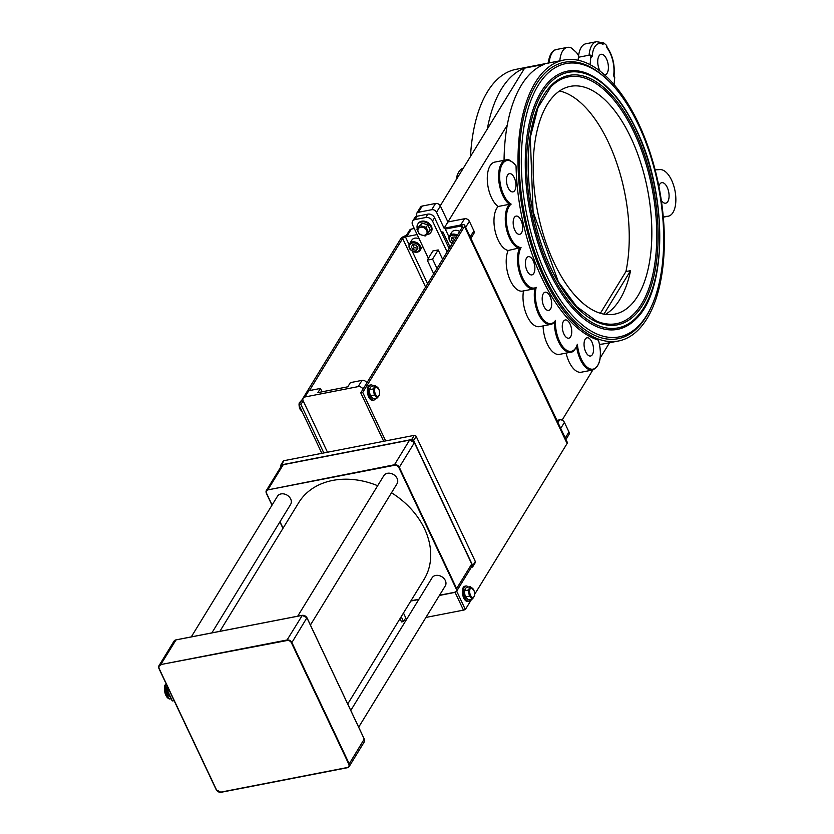 <?xml version="1.0" encoding="UTF-8"?>
<svg xmlns="http://www.w3.org/2000/svg" width="834" height="834" viewBox="0 0 834 834"><rect width="100%" height="100%" fill="white"/><g stroke="black" fill="none" stroke-linecap="round" stroke-linejoin="round"><path stroke-width="1.25" d="M470.897 238.378L473.868 233.53A3.868 2.992 -148.5 0 0 473.889 230.862L469.365 221.281A3.868 2.992 -148.5 0 0 464.538 218.737L447.921 221.969L507.26 125.152A143.104 69.159 79 0 1 544.581 64.249L524.638 68.127L440.258 205.8M470.491 156.469A143.104 69.159 -101 0 1 515.996 69.347L563.857 60.038A143.104 69.159 79 0 0 523.293 213.723A143.104 69.159 79 0 0 618.494 340.991A143.104 69.159 79 0 0 638.49 123.317A143.104 69.159 79 0 0 563.857 60.038M507.26 125.152A143.104 69.159 79 0 0 504.059 160.305M577.389 344.244A22.633 10.936 -101 0 1 563.763 347.83A22.633 10.936 -101 0 1 555.507 320.402A22.633 10.936 -101 0 1 540.755 316.003A22.633 10.936 -101 0 1 536.22 287.313A22.633 10.936 -101 0 1 521.49 275.272A22.633 10.936 -101 0 1 521.052 247.521A22.633 10.936 -101 0 1 507.479 228.766A22.633 10.936 -101 0 1 511.159 204.121A22.633 10.936 -101 0 1 499.91 171.919A22.633 10.936 -101 0 1 516.058 166.008L515.381 165.309L516.058 166.008A143.104 69.159 79 0 0 598.364 340.126L598.364 340.126A22.633 10.936 -101 0 1 593.13 369.128A22.633 10.936 -101 0 1 577.389 344.244L576.565 346.339M599.531 344.296A143.104 69.159 79 0 0 604.535 343.712L618.494 340.991M487.317 129.03A143.104 69.159 -101 0 1 524.638 68.127M607.131 47.236L606.579 45.401A2.325 1.126 79 0 0 607.277 48.247A21.382 10.331 -101 0 1 613.751 74.664A2.325 1.136 7 0 1 614.064 75.331C614.939 64.708 612.636 55.336 607.131 47.236A2.325 1.449 142.9 0 1 607.277 48.247M613.751 74.664A2.325 1.126 79 0 0 614.71 77.802A2.325 1.72 -48.7 0 0 614.241 76.447L614.064 75.331M602.586 44.129A2.325 1.126 79 0 0 603.712 42.888L596.539 41.7A23.696 11.457 79 0 0 589.075 55.19A2.325 1.72 131.3 0 1 590.399 55.492A2.325 1.72 131.3 0 1 590.858 56.848A2.325 1.126 79 0 0 592.244 55.763A21.382 10.331 -101 0 1 602.586 44.129A2.325 1.918 -64.9 0 0 601.585 42.419M603.712 42.888A177.913 85.985 -101 0 1 606.579 45.401M592.244 55.763A2.325 1.022 4.6 0 0 589.075 55.19L578.431 57.254L578.129 60.267M590.065 64.666L590.858 56.848M596.539 41.7L585.906 43.764A23.696 11.457 79 0 0 578.431 57.254M578.587 55.784A23.696 11.457 79 0 0 576.492 52.552A177.913 85.985 79 0 0 571.3 47.986A23.696 11.457 79 0 0 567.297 47.392A23.696 11.457 79 0 0 559.822 60.819M609.539 342.732L600.199 357.963M592.849 369.962L562.074 420.169M554.37 322.351A23.415 11.311 79 0 0 570.81 352.188C572.677 352.417 574.782 350.238 577.107 345.63L576.596 346.329M555.507 320.402L554.808 321.861L550.742 324.426A23.415 11.311 79 0 0 554.37 322.174M536.22 287.313L534.834 288.627A23.415 11.311 79 0 0 538.159 313.271A23.415 11.311 79 0 0 550.742 324.426L539.442 326.626A23.415 11.311 79 0 1 526.88 315.513A23.415 11.311 79 0 1 523.512 290.91M534.938 288.595L534.834 288.627A23.415 11.311 79 0 1 533.937 288.887L534.938 288.595M521.052 247.521L508.146 250.492A23.415 11.311 79 0 0 508.917 277.055A23.415 11.311 79 0 0 522.637 291.087L533.937 288.887A23.415 11.311 79 0 1 520.218 274.855A23.415 11.311 79 0 1 519.446 248.292A23.415 11.311 79 0 1 506.457 229.016A23.415 11.311 79 0 1 509.418 204.299L498.117 206.498A23.415 11.311 79 0 0 495.156 231.216A23.415 11.311 79 0 0 508.146 250.492M511.159 204.121L509.418 204.299A23.415 11.311 79 0 1 498.701 179.56A23.415 11.311 79 0 1 506.071 159.909C507.426 158.429 510.71 160.305 515.912 165.528M566.088 353.105A23.415 11.311 79 0 0 581.298 372.214L592.599 370.015C600.376 366.095 602.346 356.16 598.499 340.209M543.08 325.917A23.415 11.311 79 0 0 559.51 354.377L570.81 352.188M506.071 159.909L494.771 162.109A23.415 11.311 79 0 0 487.4 181.76A23.415 11.311 79 0 0 498.117 206.498M603.931 314.137L630.577 270.654A116.03 56.076 -101 0 1 605.39 314.376M600.365 313.271L625.927 271.561L630.577 270.654M559.531 90.979A116.03 56.076 -101 0 1 625.927 271.561M554.151 262.846A116.03 56.076 79 0 0 614.658 314.157A116.03 56.076 79 0 0 647.559 189.558A116.03 56.076 79 0 0 570.362 86.361A116.03 56.076 79 0 0 554.151 262.846M614.71 77.802L614.022 84.568M604.535 74.872A10.446 5.046 79 0 0 605.057 74.831A10.446 5.046 79 0 0 608.017 63.613A10.446 5.046 79 0 0 601.074 54.325A10.446 5.046 79 0 0 599.615 70.212A10.446 5.046 79 0 0 600.115 71.182M655.128 169.875L659.684 169.604A23.696 11.457 -101 0 1 675.081 191.236A23.696 11.457 -101 0 1 668.263 216.204A23.696 11.457 -101 0 1 667.252 216.308L663.239 216.548M661.31 200.4A10.446 5.046 79 0 0 665.74 203.194A10.446 5.046 79 0 0 668.701 191.976A10.446 5.046 79 0 0 661.748 182.698A10.446 5.046 79 0 0 658.86 186.253M585.729 351.917A9.278 4.483 79 0 0 590.566 356.014A9.278 4.483 79 0 0 593.203 346.047A9.278 4.483 79 0 0 587.021 337.791A9.278 4.483 79 0 0 585.729 351.917M508.135 187.765A9.278 4.483 79 0 0 512.983 191.872A9.278 4.483 79 0 0 515.61 181.906A9.278 4.483 79 0 0 509.438 173.649A9.278 4.483 79 0 0 508.135 187.765M563.94 334.08A9.278 4.483 79 0 0 568.778 338.187A9.278 4.483 79 0 0 571.415 328.221A9.278 4.483 79 0 0 565.233 319.964A9.278 4.483 79 0 0 563.94 334.08M527.067 270.779A9.278 4.483 79 0 0 531.904 274.886A9.278 4.483 79 0 0 534.542 264.92A9.278 4.483 79 0 0 528.36 256.663A9.278 4.483 79 0 0 527.067 270.779M543.862 306.318A9.278 4.483 79 0 0 548.709 310.425A9.278 4.483 79 0 0 551.337 300.459A9.278 4.483 79 0 0 545.165 292.202A9.278 4.483 79 0 0 543.862 306.318M514.839 230.215A9.278 4.483 79 0 0 519.686 234.323A9.278 4.483 79 0 0 522.313 224.356A9.278 4.483 79 0 0 516.142 216.1A9.278 4.483 79 0 0 514.839 230.215M667.252 216.308L663.291 217.08M435.536 203.465L431.699 209.72A3.868 2.992 31.5 0 1 436.536 212.263L440.373 206.008A3.868 2.992 -148.5 0 0 435.536 203.465L422.244 206.05A3.868 2.992 -148.5 0 0 420.451 207.218L416.614 213.483A3.868 2.992 31.5 0 1 418.407 212.305L422.244 206.05M431.699 209.72L418.407 212.305M464.538 218.737L460.702 224.992L444.084 228.224L447.921 221.969L440.373 206.008M565.952 439.476L568.924 434.629A3.868 2.992 -148.5 0 0 568.955 431.96L564.43 422.379A3.868 2.992 -148.5 0 0 559.593 419.836L556.914 420.357M416.687 216.35L416.593 216.142A3.868 2.992 31.5 0 1 416.614 213.483M405.731 236.512A3.868 2.992 31.5 0 1 407.513 235.334L411.35 229.079A3.868 2.992 -148.5 0 0 409.567 230.247L406.304 235.574M414.279 228.506L411.35 229.079M449.172 248.584L434.577 217.716A5.411 4.191 -148.5 0 0 427.811 214.15L417.177 216.225A5.411 4.191 -148.5 0 0 414.675 217.862L412.632 221.198A5.411 4.191 -148.5 0 0 412.59 224.93L428.374 258.321M436.995 268.454L432.575 259.113L427.258 260.145L432.877 250.961L438.194 249.929L442.614 259.27M447.128 251.92L432.533 221.052A5.411 4.191 -148.5 0 0 425.767 217.497L415.134 219.561A5.411 4.191 -148.5 0 0 412.632 221.198M441.436 232.227L442.927 231.935L442.01 233.437M442.927 231.935L450.089 247.083M444.084 228.224L436.536 212.263M321.841 453.321L298.937 404.855L400.664 238.878A4.639 1.897 -25.3 0 1 406.189 235.595L407.513 235.334M546.479 275.366A139.236 67.293 -101 0 1 528.475 107.544A139.236 67.293 -101 0 1 606.808 79.199A139.236 67.293 -101 0 1 651.135 307.131A139.236 67.293 -101 0 1 546.479 275.366M606.808 79.199L605.64 78.115A140.79 68.044 79 0 0 526.431 106.773A140.79 68.044 79 0 0 544.633 276.461A140.79 68.044 79 0 0 650.457 308.58L651.135 307.131M634.069 132.45A125.705 60.746 -101 0 1 653.481 271.384A125.705 60.746 -101 0 1 596.247 320.913L576.628 306.558L558.363 281.85L533.093 211.815L530.278 137.412L537.951 107.659L550.763 86.997A125.705 60.746 -101 0 1 634.069 132.45M588.596 74.038A131.501 63.551 79 0 0 530.122 212.389A131.501 63.551 79 0 0 636.186 318.744C667.753 289.158 667.429 192.56 636.279 129.51C622.581 101.008 606.683 82.514 588.596 74.038M327.481 452.226L303.169 400.81A3.868 2.992 31.5 0 1 303.201 398.141A3.868 2.992 31.5 0 1 304.983 396.974L358.172 386.622L362.008 380.367L350.374 382.629L347.82 386.799L317.9 392.616L320.454 388.446L322.049 391.813M303.201 398.141L307.037 391.876A3.868 2.992 31.5 0 1 308.82 390.708L320.454 388.446M362.008 380.367A3.868 2.992 31.5 0 1 366.835 382.91L362.998 389.176A3.868 2.992 31.5 0 0 358.172 386.622M464.934 609.591A3.868 2.992 31.5 0 1 463.787 610.071L425.945 617.431M406.731 619.162A3.868 2.992 31.5 0 1 405.772 617.869L403.479 613M471.262 567.36L472.044 567.203A1.543 1.199 -148.5 0 0 472.753 566.745L475.317 562.564A1.543 1.199 -148.5 0 0 475.328 561.501L416.176 436.37A1.543 1.199 -148.5 0 0 414.248 435.358L283.946 460.691A1.543 1.199 -148.5 0 0 283.237 461.16L280.672 465.33A1.543 1.199 -148.5 0 0 280.662 466.404L280.87 466.832M472.753 566.745A1.543 1.199 -148.5 0 0 472.763 565.671L413.622 440.55A1.543 1.199 -148.5 0 0 411.683 439.528L281.392 464.861A1.543 1.199 -148.5 0 0 280.672 465.33M427.258 260.145L433.711 273.802M438.194 249.929L432.575 259.113M172.127 700.779L167.676 690.927L172.388 700.904L174.15 700.706L172.127 700.779L167.498 690.979L167.863 687.414M174.087 700.581L172.388 700.904M169.375 690.604L167.676 690.927L168.009 687.716M171.168 698.736A7.871 3.805 -101 0 1 171.012 698.767A7.871 3.805 -101 0 1 166.247 693.607A7.871 3.805 -101 0 1 166.435 684.558A7.871 3.805 -101 0 1 166.477 684.485M170.23 696.765A5.807 2.804 -101 0 1 166.988 692.564A5.807 2.804 -101 0 1 167.238 686.257A5.807 2.804 -101 0 1 167.29 686.194M169.041 694.242A7.735 3.743 79 0 0 169.521 695.264M297.696 616.201L383.849 475.63A7.735 5.994 31.5 0 1 387.424 473.295A7.735 5.994 31.5 0 1 395.65 476.266A7.735 5.994 31.5 0 1 397.047 483.72L310.415 625.052M219.853 631.338L298.718 502.673A73.486 56.91 31.5 0 1 332.703 480.426A73.486 56.91 31.5 0 1 377.666 485.722M391.49 492.779A73.486 56.91 31.5 0 1 424.026 579.474L347.726 703.969M350.78 710.443L432.085 577.795A7.735 5.994 31.5 0 1 435.671 575.45A7.735 5.994 31.5 0 1 443.886 578.421A7.735 5.994 31.5 0 1 445.283 585.875L358.683 727.165M191.278 636.895L277.461 496.272A7.735 5.994 31.5 0 1 281.037 493.926A7.735 5.994 31.5 0 1 289.262 496.908A7.735 5.994 31.5 0 1 290.649 504.351L211.878 632.891M464.694 225.253L567.297 442.312A4.639 1.897 154.7 0 1 567.089 443.521L464.486 226.462A4.639 1.897 -25.3 0 0 464.694 225.253A4.639 1.897 -25.3 0 0 462.026 224.742L446.075 227.838L445.304 229.089L449.046 237.012M464.486 226.462L362.748 392.449L360.757 392.835L462.484 226.858A2.325 0.949 -25.3 0 0 462.589 226.254A2.325 0.949 -25.3 0 0 461.265 225.993L445.304 229.089M456.678 591.15L465.351 609.508L471.71 599.135M474.661 594.329L567.089 443.521M465.351 609.508L463.36 609.894L455.093 592.401M362.748 392.449L385.662 440.915M360.757 392.835L383.671 441.301M309.435 390.593L402.655 238.493A2.325 0.949 154.7 0 1 405.418 236.846L417.146 234.573M298.937 404.855L300.928 404.469L303.169 400.81M405.772 617.869L403.531 621.528L401.54 621.914L400.007 618.672M403.531 621.528L401.237 616.67M323.842 452.935L300.928 404.469M457.345 235.24A6.192 4.795 -148.5 0 0 452.852 234.093A6.192 4.795 -148.5 0 0 449.474 236.043L451.778 232.29A6.192 4.795 31.5 0 1 455.145 230.34A6.192 4.795 31.5 0 1 459.649 231.487M453.279 241.891L451.309 240.015L451.955 237.263L455.135 236.939L455.875 237.648M451.309 240.015L452.591 237.93L455.135 240.359M452.799 237.179L452.591 237.93M422.629 246.176A6.192 4.795 31.5 0 1 422.442 246.51L420.148 250.263L417.73 252.108C410.422 251.388 407.711 248.615 409.588 243.799A6.192 4.795 -148.5 0 0 409.859 248.636A6.192 4.795 -148.5 0 0 417.865 251.993A6.192 4.795 -148.5 0 0 420.148 250.263A6.192 4.795 -148.5 0 0 417.375 242.944A6.192 4.795 -148.5 0 0 409.588 243.799L411.892 240.046A6.192 4.795 31.5 0 1 419.21 238.931M416.249 245.217L417.98 248.084L416.343 250.315L412.976 249.679L411.245 246.822L412.882 244.591L416.249 245.217M416.343 250.315L417.865 247.886M412.517 244.737L414.248 247.594L412.976 249.679M414.248 247.594L417.625 248.23M428.624 232.509L425.184 235.991L419.314 234.312L416.875 229.152L420.305 225.67L426.184 227.348L428.624 232.509L430.198 229.944L427.759 224.784L426.184 227.348M424.381 235.282A4.868 3.774 -148.5 0 0 425.163 228.547A4.868 3.774 -148.5 0 0 417.907 229.955A4.868 3.774 -148.5 0 0 424.381 235.282M416.875 229.152L421.879 223.105L420.305 225.67M421.879 223.105L427.759 224.784M417.271 228.506A7.735 5.994 31.5 0 1 417.73 224.221A7.735 5.994 31.5 0 1 427.456 223.158A7.735 5.994 31.5 0 1 430.917 232.311A7.735 5.994 31.5 0 1 427.342 234.646A7.735 5.994 31.5 0 1 426.497 234.761M417.949 223.898A7.735 5.994 31.5 0 1 418.136 223.543A7.735 5.994 31.5 0 1 427.863 222.48A7.735 5.994 31.5 0 1 431.334 231.633A7.735 5.994 31.5 0 1 431.105 231.956M302.002 399.861L299.156 403.01L299.072 404.636M299.677 408.233A4.868 2.356 -101 0 1 299.635 408.107A4.868 2.356 -101 0 1 299.093 405.303L300.042 409.181L302.137 411.642M300.188 402.812L299.156 403.01M300.897 409.014L300.042 409.181M474.64 593.756L474.609 595.601L472.544 598.979L469.396 596.195L468.322 590.034L470.386 586.667L474.046 590.743M473.764 590.055A4.868 2.356 79 0 0 469.896 589.492A4.868 2.356 79 0 0 471.71 596.977A4.868 2.356 79 0 0 474.629 593.662A4.868 2.356 79 0 0 474.087 590.858A4.868 2.356 79 0 0 473.764 590.055M472.544 598.979L468.458 599.771L465.309 596.988L469.396 596.195M465.309 596.988L464.236 590.837L468.322 590.034M464.236 590.837L466.3 587.459L470.386 586.667M470.73 599.333A7.735 3.743 -101 0 1 468.854 601.21A7.735 3.743 -101 0 1 463.704 594.329A7.735 3.743 -101 0 1 465.904 586.021A7.735 3.743 -101 0 1 468.354 587.063M468.854 601.21L467.78 601.418A7.735 3.743 -101 0 1 462.63 594.538A7.735 3.743 -101 0 1 464.83 586.229L465.904 586.021M379.585 392.658L379.553 394.503L377.489 397.881L374.341 395.097L373.267 388.936L375.331 385.569L378.99 389.645M378.709 388.957A4.868 2.356 79 0 0 374.841 388.394A4.868 2.356 79 0 0 376.655 395.879A4.868 2.356 79 0 0 379.574 392.564A4.868 2.356 79 0 0 379.032 389.759A4.868 2.356 79 0 0 378.709 388.957M377.489 397.881L373.403 398.673L370.254 395.889L374.341 395.097M370.254 395.889L369.17 389.739L373.267 388.936M369.17 389.739L371.245 386.361L375.331 385.569M375.675 398.235A7.735 3.743 -101 0 1 373.799 400.111A7.735 3.743 -101 0 1 368.649 393.231A7.735 3.743 -101 0 1 370.838 384.922A7.735 3.743 -101 0 1 373.288 385.965M373.799 400.111L372.715 400.32A7.735 3.743 -101 0 1 367.575 393.439A7.735 3.743 -101 0 1 369.764 385.131L370.838 384.922M456.375 179.508A23.415 11.311 -101 0 1 463.277 168.239L455.927 180.238M549.189 62.894A23.696 11.457 -101 0 1 556.653 49.456L567.297 47.392M457.97 173.566A22.633 10.936 79 0 0 456.104 179.956M576.628 346.798A23.415 11.311 79 0 0 592.599 370.015M465.664 227.328L469.365 221.281M473.889 230.862L470.188 236.898M560.729 428.415L564.43 422.379M559.593 419.836L557.936 422.536M568.955 431.96L565.254 437.996M417.177 216.225L415.134 219.561M427.811 214.15L425.767 217.497M434.577 217.716L432.533 221.052M635.174 131.595A127.039 61.393 -101 0 1 615.096 325.197A127.039 61.393 -101 0 1 529.256 143.594A127.039 61.393 -101 0 1 635.174 131.595M636.206 129.916A130.167 62.904 79 0 0 527.682 142.207A130.167 62.904 79 0 0 615.638 328.262A130.167 62.904 79 0 0 636.206 129.916M304.983 396.974L308.82 390.708M283.946 460.691L281.392 464.861M414.248 435.358L411.683 439.528M416.176 436.37L413.622 440.55M475.328 561.501L472.763 565.671M347.413 767.676L347.142 767.561A3.482 2.7 -148.5 0 0 348.768 764.111L349.227 763.84A3.868 2.992 31.5 0 1 349.206 766.509A3.868 2.992 31.5 0 1 347.413 767.676M348.768 764.111L291.431 642.816L291.89 642.545L349.227 763.84L364.249 739.07M291.431 642.816A3.482 2.7 -148.5 0 0 287.084 640.522L287.063 639.991A3.868 2.992 31.5 0 1 291.89 642.545L306.912 617.775M287.084 640.522L160.753 664.562L287.063 639.991L302.325 615.346M160.774 665.084A3.482 2.7 -148.5 0 0 159.148 668.545L158.94 668.399A3.868 2.992 31.5 0 1 158.971 665.73A3.868 2.992 31.5 0 1 160.753 664.562L176.016 639.907M159.148 668.545L216.486 789.84L159.013 668.545M216.486 789.84A3.482 2.7 -148.5 0 0 220.833 792.133L347.246 767.707M220.937 792.269A3.868 2.992 31.5 0 1 216.35 789.85M220.833 792.133L347.142 767.561M364.291 741.885A3.868 2.992 -148.5 0 0 364.322 739.216L306.985 617.921A3.868 2.992 -148.5 0 0 302.148 615.377L175.849 639.939A3.868 2.992 -148.5 0 0 174.056 641.106L175.922 639.876L302.231 615.315L307.006 617.817L364.333 739.122L364.291 741.885L349.206 766.509L347.34 767.739L221.031 792.3L216.256 789.798L158.919 668.493L158.971 665.73L174.056 641.106M167.561 690.959L167.915 687.518M167.717 697.912A7.485 3.617 -101 0 1 165.278 685.36M166.237 683.963A7.871 3.805 79 0 0 165.601 684.714A7.871 3.805 79 0 0 165.413 693.773A7.871 3.805 79 0 0 170.178 698.934A7.871 3.805 79 0 0 170.584 698.809M471.658 563.815L471.731 563.961A3.868 2.992 31.5 0 1 471.71 566.63L456.615 591.254A3.868 2.992 -148.5 0 0 456.646 588.585L456.188 588.856A3.482 2.7 31.5 0 1 454.551 592.317L439.549 595.236M414.321 442.52L471.731 563.961L456.646 588.585L399.309 467.29L398.85 467.561L456.188 588.856M409.744 440.091L409.567 440.123A3.868 2.992 31.5 0 1 414.394 442.666L399.309 467.29A3.868 2.992 -148.5 0 0 394.472 464.747L394.503 465.268A3.482 2.7 31.5 0 1 398.85 467.561M283.435 464.653L409.567 440.123L394.472 464.747L268.194 489.829L394.503 465.268M471.71 566.63L471.752 563.867L414.415 442.573L409.64 440.06L283.331 464.621L281.465 465.862A3.868 2.992 31.5 0 1 283.258 464.684L268.173 489.308A3.868 2.992 -148.5 0 0 266.38 490.475A3.868 2.992 -148.5 0 0 266.359 493.144L266.557 493.29A3.482 2.7 31.5 0 1 268.194 489.829M266.421 493.29L272.03 505.143M279.932 521.855L282.987 528.329M410.849 600.98L418.835 599.427M439.435 595.413L454.655 592.453M439.403 595.466L454.832 592.421A3.868 2.992 -148.5 0 0 456.615 591.254L454.551 592.317M418.949 599.239L410.964 600.793M283.07 528.203L280.005 521.73M272.103 505.018L266.557 493.29M462.026 227.609L461.265 225.993M405.418 236.846L409.16 244.769M412.225 251.232L427.602 283.768M425.601 287.032L402.655 238.493M452.247 243.559L449.203 240.025L449.474 236.043A6.192 4.795 -148.5 0 0 449.234 239.827A6.192 4.795 -148.5 0 0 452.341 243.413M452.393 243.32A5.411 4.191 31.5 0 1 449.672 240.182A5.411 4.191 31.5 0 1 451.121 235.678A5.411 4.191 31.5 0 1 456.771 236.168M417.24 251.785A5.411 4.191 31.5 0 1 409.504 246.499A5.411 4.191 31.5 0 1 417.104 244.07A5.411 4.191 31.5 0 1 417.24 251.785M548.053 63.718C549.377 54.804 552.254 50.05 556.653 49.456M663.301 217.174L668.263 216.204M171.012 698.767L167.29 697.641L165.299 694.055C164.277 688.019 164.308 684.943 165.424 684.839L166.216 683.932M410.818 601.033L418.793 599.479M271.988 505.206L266.338 493.248L266.38 490.475L281.465 465.862M279.89 521.917L282.955 528.391M430.917 232.311L431.334 231.633M417.73 224.221L418.136 223.543"/></g></svg>
